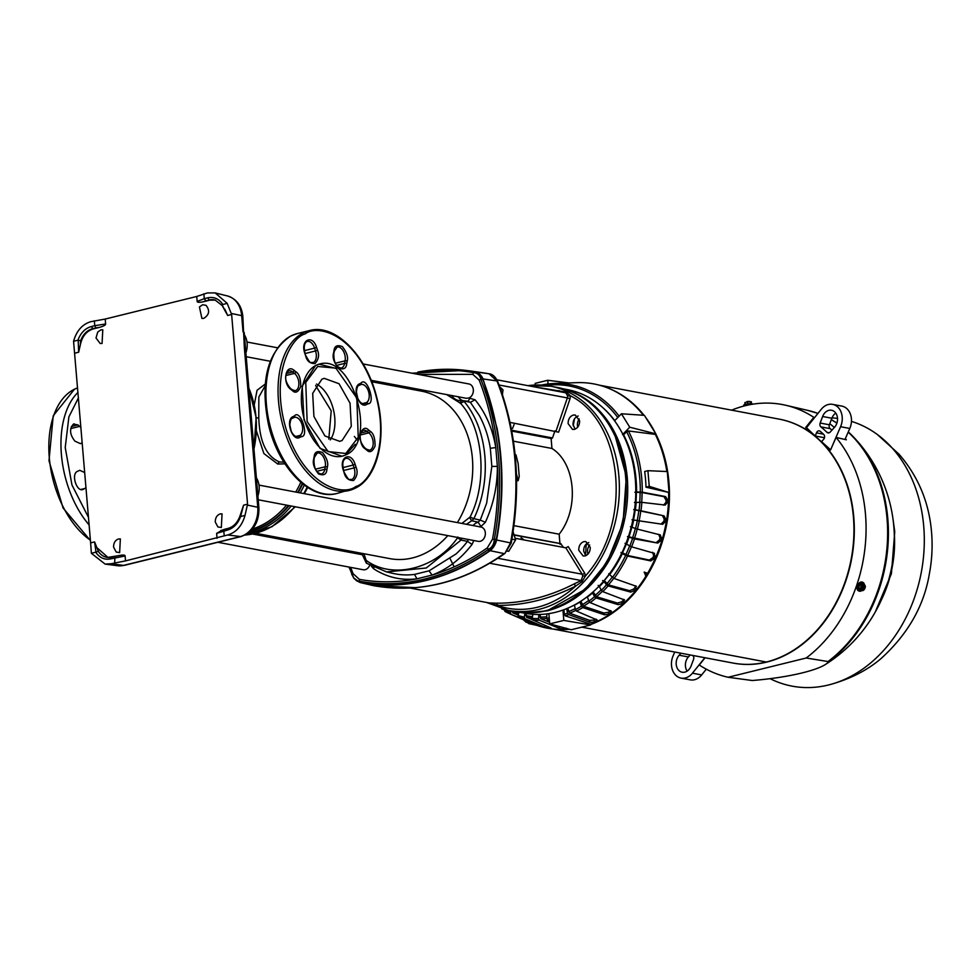 <?xml version="1.0" encoding="UTF-8"?>
<svg xmlns="http://www.w3.org/2000/svg" width="980" height="980" viewBox="0 0 980 980"><rect width="100%" height="100%" fill="white"/><g stroke="black" fill="none" stroke-linecap="round" stroke-linejoin="round"><path stroke-width="1.47" d="M383.891 382.727A248.516 193.624 -79.3 0 0 381.71 383.633M94.595 541.903L95.979 552.12L98.331 551.336L94.595 541.903L90.626 542.883L73.561 341.248C76.562 330.774 82.32 324.257 90.834 321.685L105.203 319.051L196.735 296.475L207.405 292.934L215.171 292.91L227.189 303.359L231.635 314.482L247.56 504.173L245 515.419C241.999 525.893 236.241 532.41 227.728 534.982L240.921 536.599C253.171 532.042 259.173 522.475 258.904 507.897L257.752 507.26A25.162 19.6 100.7 0 1 240.1 536.648L123.529 565.399A25.162 19.6 100.7 0 1 117.649 565.742L105.105 564.088L91.373 553.308L90.626 542.883M95.979 552.12L91.373 553.308M224.886 309.3L227.666 315.462L222.57 305.772M222.607 304.56L227.189 303.359M533.831 386.782L566.195 392.123L570.397 395.761L567.604 395.871L565.827 392.821L496.909 379.799M582.733 576.032L585.526 575.848L582.096 581.593L575.762 586.028L574.06 583.97L581.189 580.515L582.733 576.032L582.157 574.207A1.997 0.956 148.2 0 0 584.656 573.129L585.526 575.848C632.48 524.214 623.942 422.601 570.397 395.761L570.017 398.787L567.346 397.917A3.994 3.112 -79.3 0 0 567.604 395.871M497.191 604.697L501.662 606.828M265.09 385.949L258.843 397.023L258.769 417.713C259.59 441.858 266.548 456.607 279.618 461.984L283.869 462.107M254.249 404.912L257.066 390.261L265.249 384.05M284.972 463.834L277.781 464.055L263.877 453.544L256.38 430.82M371.138 380.313L466.211 398.284L468.942 397.99A7.289 5.684 -79.3 0 0 473.365 390.481A7.289 5.684 -79.3 0 0 468.967 383.964L363.09 363.96M258.23 499.788L478.277 541.364A7.289 5.684 -79.3 0 0 480.225 541.303A7.289 5.684 -79.3 0 0 485.357 534.027A7.289 5.684 -79.3 0 0 480.984 527.044L259.357 485.174M217.879 542.283L363.213 569.748A7.289 5.684 -79.3 0 0 365.16 569.686A7.289 5.684 -79.3 0 0 369.693 565.24M255.792 533.304L389.82 558.625A85.223 66.395 -79.3 0 0 412.605 557.902A85.223 66.395 -79.3 0 0 447.799 535.607M457.391 522.585A85.223 66.395 -79.3 0 0 421.461 391.143L371.702 381.735M199.43 306.961L201.905 318.439L203.767 318.377C209.316 314.825 210.075 310.464 206.045 305.331L202.627 304.756L199.43 306.961M96.016 338.002L100.193 343.515L102.067 343.466L102.79 329.782L100.928 329.844L97.731 332.036L96.016 338.002M116.204 552.046L119.633 552.61L120.356 538.927L118.482 538.988C115.199 540.213 113.558 542.932 113.582 547.146L116.204 552.046M217.903 526.958L221.333 527.522L222.056 513.851L220.182 513.912C216.899 515.137 215.257 517.857 215.282 522.071L217.903 526.958M356.255 580.564L360.199 582.549L373.833 585.721L415.312 587.645A250.28 194.996 -79.3 0 0 440.13 583.504C462.474 577.955 483.802 567.984 504.112 553.59L490.172 550.687C493.479 547.93 495.623 544.353 496.603 539.98C503.536 502.079 503.708 464.912 497.117 428.481L483.079 378.917C481.217 374.997 478.571 372.608 475.141 371.751L446.929 369.264M512.736 544.672L513.888 542.749M502.593 395.063L502.458 394.242M578.739 550.209C578.751 545.799 580.466 542.945 583.896 541.634L585.856 541.573L590.242 547.367C590.242 551.765 588.527 554.631 585.097 555.93L583.137 555.991L578.739 550.209M588.809 542.565C585.379 543.876 583.663 546.73 583.663 551.128L585.734 555.734M568.118 423.642C568.118 419.232 569.833 416.377 573.263 415.067L575.223 415.005L579.621 420.8C579.609 425.198 577.894 428.064 574.464 429.363L572.504 429.424L568.118 423.642M578.188 415.998C574.758 417.309 573.043 420.163 573.03 424.56L575.101 429.166M512.528 428.493L514.047 424.61L512.528 428.493M525.905 612.855L547.44 610.81C571.904 604.317 592.03 588.282 607.821 562.704C623.01 536.673 629.503 508.412 627.31 477.922C624.395 447.541 613.48 423.532 594.554 405.904A113.827 88.69 -79.3 0 0 567.947 390.297M520.993 612.524L524.986 613.272A113.827 88.69 -79.3 0 0 555.44 612.316A113.827 88.69 -79.3 0 0 635.31 479.428A113.827 88.69 -79.3 0 0 567.261 389.575L563.255 388.815M330.272 439.91A32.45 19.171 76.1 0 0 333.384 409.505A32.45 19.171 76.1 0 0 316.491 384.038A32.45 19.171 76.1 0 1 333.384 409.505A32.45 19.171 76.1 0 1 330.272 439.91M328.815 439.065L331.203 410.791L315.597 385.459M242.82 316.258C241.631 305.674 236.511 298.9 227.458 295.948A25.162 19.6 100.7 0 1 241.668 315.634L242.82 316.258L244.375 347.961L245.527 348.586L256.197 475.57L255.045 474.933L256.393 491.029L257.544 491.666L258.904 507.897M470.216 397.892L467.95 401.371L470.376 402.315L475.055 399.791L468.942 397.99M418.129 374.36L472.801 374.36L479.147 380.081C487.452 401.224 493.001 423.728 495.794 447.591L490.319 448.277A99.201 77.285 -79.3 0 0 479.245 415.422L470.376 402.315L461.629 400.465L468.428 401.371M419.011 374.532L450.714 380.522M466.468 524.3L471.723 520.76L478.105 522.168L481.009 526.456L479.784 526.983M473.805 540.519L472.054 544.415C460.674 559.127 447.346 569.356 432.07 575.076L429.056 570.826L456.08 553.933A99.201 77.285 -79.3 0 0 467.497 541.352M475.055 399.791C485.725 412.837 492.634 428.774 495.794 447.591L497.375 466.419C497.448 485.994 493.43 504.627 485.345 522.303L480.261 520.098L486.656 503.095L491.838 466.37L497.375 466.419C498.624 490.662 496.995 514.929 492.511 539.221L487.366 547.796C469.763 560.241 451.327 569.343 432.07 575.076L416.929 578.812C401.335 580.699 386.855 577.33 373.527 568.719L371.359 566.158M240.921 536.599L124.35 565.35A5.99 3.54 -103.9 0 1 123.529 565.399L111.157 563.733L125.514 560.891L227.728 534.982M111.157 563.733L105.105 564.088M361.828 554.643L361.338 553.247M74.688 353.192L78.657 352.212L80.311 344.96C82.136 336.41 86.448 331.056 93.259 328.913L99.887 327.271C103.868 326.083 105.779 324.98 105.62 323.976L105.203 319.051M196.735 296.475L197.151 301.399C197.164 302.44 199.185 302.575 203.191 301.791L209.818 300.162L215.453 300.137M227.666 315.462L231.635 314.482M247.56 504.173L243.591 505.153L239.892 516.227C237.344 522.842 233.399 526.909 228.071 528.404L227.311 530.107C233.448 528.343 237.883 523.81 240.602 516.509L245 515.419M222.362 530.094L216.629 533.39L217.046 538.314M125.514 560.891L125.097 555.966C125.085 554.925 123.076 554.79 119.058 555.574L107.653 557.436A18.877 14.7 100.7 0 1 98.331 551.336M107.996 557.461L97.375 548.065M73.561 341.248L78.18 340.17L78.657 352.212M413.817 373.552A248.516 193.624 -79.3 0 1 473.083 372.572L473.524 372.633C477.444 372.988 479.894 375.181 480.837 379.236L480.996 379.713A248.516 193.624 -79.3 0 1 494.373 539.012L494.3 539.551C494.018 544.243 492.046 547.526 488.371 549.425L487.954 549.682A248.516 193.624 -79.3 0 1 359.856 581.287L359.44 581.226C356.095 580.981 353.658 578.788 352.114 574.623L351.93 574.133A248.516 193.624 -79.3 0 1 349.309 567.114M343.845 549.939A248.516 193.624 -79.3 0 0 344.237 551.324M240.602 516.509L243.591 505.153M105.62 323.976L94.766 325.691L94.362 320.815M203.877 293.804L204.293 298.68L197.151 301.399M472.997 525.537A14.639 11.405 -79.3 0 1 478.105 522.168L480.261 520.098L473.879 518.677C492.291 480.176 488.028 429.448 464.03 401.408L460.514 403.307C483.373 427.942 487.942 482.356 470.069 517.024L461.899 523.43M468.354 539.49L467.485 541.352L472.054 544.415M224.212 535.852L223.795 530.976L224.996 529.2L227.838 528.502M114.893 556.322L114.685 562.863M373.527 568.719L373.944 567.469M357.884 552.585L357.247 553.786M352.114 574.623L353.033 573.631L359.378 579.351C378.329 582.794 397.513 582.61 416.929 578.812L414.503 574.415L429.056 570.826M363.935 553.737L366.14 560.34C392.11 579.78 435.867 568.988 457.587 537.775L457.832 537.003M446.696 394.597L460.514 403.307M389.954 383.878L387.737 384.773M220.733 530.572L224.996 529.2M203.191 301.791L205.825 300.799L204.293 298.68L207.797 297.81L209.144 299.978A18.877 14.7 100.7 0 1 215.122 300.039L222.252 305.601M93.259 328.913L91.25 326.56L94.766 325.691L95.893 327.908L99.887 327.271M80.311 344.96L80.642 340.771L78.18 340.17M95.771 552.23C99.593 557.89 104.578 560.107 110.752 558.857L111.499 557.154M359.856 581.287A1.997 1.25 100.2 0 0 360.701 582.573A249.631 194.481 -79.3 0 0 489.375 550.834L489.743 550.54C492.524 547.122 494.655 543.582 496.137 539.894L496.272 539.355A249.631 194.481 -79.3 0 0 482.834 379.358L482.613 378.88C479.575 374.58 476.942 372.216 474.724 371.763L474.332 371.677A249.631 194.481 -79.3 0 0 465.402 370.342A249.631 194.481 -79.3 0 0 417.872 372.057M352.359 575.358L353.89 578.298L360.701 582.573M491.838 466.37L490.319 448.277M469.53 517.55L471.723 520.76L473.879 518.677L470.069 517.024M467.485 541.352L461.017 540.09L461.85 538.265M360.199 582.549L353.584 577.882M360.248 582.475L360.64 582.635C382.016 586.518 403.638 585.856 425.504 580.638A249.704 194.542 -79.3 0 0 426.557 580.38C448.767 574.868 469.971 564.97 490.172 550.687L489.743 550.54M496.137 539.894L511.07 543.018M497.546 381.93L496.921 380.926L482.613 378.88M474.724 371.763L489.008 373.784C492.377 374.005 495.231 376.528 497.632 381.355C516.962 431.653 521.495 485.541 511.229 543.043L504.884 553.48C462.879 582.745 419.207 593.488 373.895 585.734L373.882 585.734M505.239 552.708L510.531 542.908A250.28 194.996 -79.3 0 0 496.921 380.926L489.008 373.784M372.976 585.526L360.456 582.61M507.505 551.066L508.755 551.299L515.615 539.87L511.928 539.172M507.395 551.189L508.755 551.299M515.615 539.87L513.104 531.907M500.633 389.366L503.01 389.82L499.727 386.843M502.422 394.56L503.01 389.82M496.137 603.19A1.997 1.237 90.5 0 1 497.215 605.407C510.078 609.928 523.345 610.577 537.003 607.355C550.981 603.937 563.892 596.832 575.762 586.028C550.135 599.099 523.945 605.554 497.215 605.407L489.106 602.921L496.137 603.19A247.132 192.546 -79.3 0 0 574.06 583.97M584.656 573.129L568.229 546.595L565.827 547.845L515.113 538.265M510.017 422.392L558.625 432.18L570.017 398.787M566.195 392.123L565.423 392.772M554.754 390.726L559.36 390.702A1.997 1.237 -89.5 0 1 559.163 391.571M489.865 603.705L488.346 602.835M490.907 604.084L489.743 603.068L410.277 588.061M582.096 581.593L581.189 580.515L489.804 563.255M551.115 438.538L551.948 448.46L513.434 441.184M513.973 525.66L559.151 534.198L559.996 544.231M559.151 534.198C579.486 508.62 575.677 463.173 551.948 448.46M514.096 535.056L560.695 543.68L563.524 547.416M554.925 430.882L552.512 437.962L551.471 438.587L552.512 437.962L511.597 430.232M521.679 539.502L521.091 537.738L524.178 539.98M548.69 609.928L585.207 589.298L607.073 562.361L623.01 522.928L626.343 476.452L614.57 433.871C601.389 408.207 582.353 392.747 557.461 387.468L550.699 386.194A114.084 88.886 -79.3 0 0 527.914 385.667M516.582 480.837L518.151 480.666L519.229 476.476L518.151 463.552L515.982 454.83L515.345 457.268M515.125 454.928L515.982 454.83M516.399 473.634L518.151 480.666M585.538 555.55L586.138 545.284L587.829 542.92M573.251 425.884L574.488 418.791M80.936 427.525L77.947 424.916L73.475 424.071C69.237 428.873 69.715 434.569 74.909 441.147L80.507 443.683L82.21 442.691M74.162 423.826L73.475 424.071M84.721 472.568L79.748 470.302L77.445 471.356C70.683 474.051 76.955 493.075 83.349 489.277L85.995 487.734M82.675 489.522L81.953 489.62M317.692 366.471L335.871 368.125L356.83 398.088L358.227 437.325L345.805 453.471L328.104 451.584L307.144 421.608L305.748 382.384L317.692 366.471M304.878 334.021L305.246 333.837C316.993 324.502 354.564 332.538 373.821 388.46C391.927 444.957 369.668 483.018 355.961 486.46L355.605 486.644C343.858 495.966 306.275 487.93 287.03 432.009C268.924 375.524 291.183 337.451 304.878 334.021M321.881 379.199L312.681 393.372L313.918 416.463L324.931 435.978L339.754 441.355L342.094 440.51L351.293 426.325L350.056 403.233L339.043 383.731L324.221 378.341L321.881 379.199M345.622 454.818L355.238 444.295M336.557 368.554L319.063 364.193L315.658 365.442L302.207 386.157L304.021 419.906L320.105 448.424L341.971 456.239M357.075 439.934L354.368 436.443M766.311 662.027L766.311 662.027A124.117 96.702 100.7 0 1 733.138 663.068A124.117 96.702 -79.3 0 0 853.421 517.121A124.117 96.702 100.7 0 1 766.336 662.027L581.899 627.176L766.311 662.027M599.16 385.128L779.223 419.146A124.117 96.702 100.7 0 1 853.421 517.121A124.117 96.702 -79.3 0 0 779.223 419.146L779.59 419.22A124.117 96.702 -79.3 0 0 779.406 419.183M751.734 403.87L751.268 401.714L750.337 402.315M751.268 401.714L751.268 403.821M751.219 403.258L750.411 403.258L749.774 401.42L746.895 401.629L748.647 401.433M749.774 401.42L744.849 402.609L745.008 404.434M747.728 401.898L747.887 403.895M749.467 404.765A4.741 0.992 175.2 0 0 743.832 406.063M752.885 404.164A4.741 0.992 175.2 0 0 752.15 403.932A4.741 0.992 175.2 0 0 746.846 404.042A4.741 0.992 175.2 0 0 743.698 405.242L743.771 406.075M523.688 619.862L528.955 623.672L536.832 625.338M526.26 620.977L528.955 623.672M860.55 590.511L861.383 590.303L860.183 588.858L858.48 588.159L859.877 590.279L860.918 590.315M860.183 588.858L861.359 585.415L859.681 584.644L862.339 583.37M863.16 584.325L862.265 583.272L859.754 584.705L858.578 588.147L859.938 590.242M862.914 590.536L862.143 590.634L864.213 584.558L864.777 585.085L862.914 590.536A3.161 1.948 -66 0 0 865.022 588.037A3.161 1.948 -66 0 0 864.777 585.085M861.224 590.45L863.294 584.386L861.359 585.415M864.777 585.023L865.414 586.591L862.878 590.585M862.902 583.627L862.302 583.945L863.294 584.386M861.469 590.327L862.143 590.634M863.233 584.117L864.213 584.558M858.811 590.916A4.741 2.928 -66 0 1 858.431 590.793A4.741 2.928 -66 0 1 857.549 585.587A4.741 2.928 -66 0 1 861.873 581.998A4.741 2.928 -66 0 1 862.278 582.12A4.741 2.928 -66 0 1 862.62 582.316M861.849 590.499A4.741 2.928 -66 0 1 859.546 591.234A4.741 2.928 -66 0 1 859.142 591.112A4.741 2.928 -66 0 1 858.272 585.905A4.741 2.928 -66 0 1 862.596 582.316A4.741 2.928 -66 0 1 863 582.438A4.741 2.928 -66 0 1 864.336 584.619M565.779 608.997A113.006 88.041 -79.3 0 0 566.612 608.678L566.587 608.666M584.913 626.379A124.154 96.726 100.7 0 1 581.802 627.2A124.154 96.726 100.7 0 1 578.69 627.911M569.404 629.27A124.154 96.726 100.7 0 1 561.209 629.552A124.154 96.726 100.7 0 1 560.744 629.54M504.823 609.621L504.7 609.903A117.735 91.728 -79.3 0 0 510.519 612.721L510.923 614.301A119.217 92.879 100.7 0 1 510.629 614.178L531.38 623.207A124.313 96.849 -79.3 0 0 560.278 629.528A124.313 96.849 -79.3 0 0 569.123 629.197M569 382.947L547.746 380.277L535.129 383.388L535.264 385.005M649.238 486.362L647.915 470.682L644.668 471.49A119.94 93.443 100.7 0 1 645.992 487.17L649.238 486.362L669.046 492.536L667.282 471.552L647.915 470.682M574.452 605.138L575.407 609.548A117.735 91.728 -79.3 0 0 581.483 606.142L579.976 602.051A113.006 88.041 -79.3 0 1 574.452 605.138L574.317 605.04M603.913 613.027L608.286 612.279L608.96 614.08L604.574 614.827L603.913 613.027L583.48 606.216L580.858 601.206M608.286 612.279A122.071 95.109 -79.3 0 0 609.854 611.226L610.54 610.601M587.388 597.053L588.907 601.157A117.735 91.728 -79.3 0 0 594.578 596.636L592.545 592.949A113.006 88.041 -79.3 0 1 587.388 597.053L587.094 596.832M617.376 603.055L621.626 601.855L622.508 603.484L618.27 604.685L617.376 603.055L596.526 596.722L593.108 591.883M621.626 601.855A122.071 95.109 -79.3 0 0 623.06 600.52L623.819 599.393M599.356 586.616L601.377 590.315A117.735 91.728 -79.3 0 0 606.498 584.791L604.011 581.606A113.006 88.041 -79.3 0 1 599.356 586.616L598.155 585.391M602.639 580.552L604.011 581.606M627.445 536.636L629.111 537.114A113.006 88.041 -79.3 0 1 626.588 544.047L625.02 543.324M626.588 544.047L629.809 546.019A117.735 91.728 -79.3 0 0 632.59 538.388L629.111 537.114M656.269 542.504L659.467 539.943L660.998 540.507L657.801 543.067L627.519 536.55M659.467 539.943A122.071 95.109 -79.3 0 0 660.079 537.873L658.683 534.321M631.831 527.216A111.144 86.595 100.7 0 1 628.989 536.795M631.99 519.755L633.692 520.013A113.006 88.041 -79.3 0 1 632.027 527.265L630.373 526.75M632.027 527.265L635.505 528.538A117.735 91.728 -79.3 0 0 637.343 520.576L633.692 520.013M633.729 509.6L664.06 515.86L665.849 519.424L664.244 519.192L662.456 515.615M661.059 524.055L663.889 521.323L665.494 521.568L662.652 524.3L632.027 519.768M663.889 521.323A122.071 95.109 -79.3 0 0 664.244 519.192M635.175 509.919A111.144 86.595 100.7 0 1 633.497 519.976M634.428 502.434L636.155 502.471A113.006 88.041 -79.3 0 1 635.383 509.857L633.692 509.551M635.383 509.857L639.034 510.409A117.735 91.728 -79.3 0 0 639.879 502.287L636.155 502.471M548.874 613.639L549.731 623.88L571.193 629.76L590.634 624.958L590.573 624.187A124.313 96.849 -79.3 0 0 645.918 576.167A124.313 96.849 -79.3 0 0 647.645 573.276L644.166 572.1L645.918 576.167A1.752 1.36 100.7 0 1 646.874 572.994M645.992 487.17L669.046 492.536M606.473 387.48A124.154 96.726 100.7 0 1 606.914 387.639A124.154 96.726 100.7 0 1 644.032 415.3M645.698 417.468A124.154 96.726 100.7 0 1 655.375 433.087M655.792 433.92A124.154 96.726 100.7 0 1 590.597 624.529M510.519 612.721L511.058 610.895M518.175 615.207L512.699 612.831L512.332 611.14M519.045 612.292L518.089 615.501A117.735 91.728 -79.3 0 0 524.276 617.094L524.913 613.26M532.52 619.764L526.419 617.18L526.187 613.492M532.875 614.301L532.214 618.307A117.735 91.728 -79.3 0 0 538.608 618.625L538.779 614.472M548.053 383.976L547.746 380.277M594.444 622.018L589.997 622.276L589.568 620.34L594.015 620.083L594.444 622.018A124.154 96.726 -79.3 0 0 596.097 621.271L596.024 619.152M594.015 620.083A122.071 95.109 -79.3 0 0 595.668 619.336M581.483 606.142L582.782 607.576A119.217 92.879 100.7 0 1 576.485 611.091L597.2 619.997M596.502 619.348L596.097 621.271M576.485 611.091L575.407 609.548M604.574 614.827L582.782 607.576M608.96 614.08A124.154 96.726 -79.3 0 0 610.516 613.027L609.854 611.226M594.578 596.636L596.024 597.935A119.217 92.879 100.7 0 1 590.156 602.614L611.459 611.324M610.736 610.675L610.516 613.027M590.156 602.614L588.907 601.157M618.27 604.685L596.024 597.935M622.508 603.484A124.154 96.726 -79.3 0 0 623.942 602.149L623.06 600.52M606.498 584.791L608.102 585.918A119.217 92.879 100.7 0 1 602.786 591.638L624.652 600.017M623.917 599.429L623.942 602.149M602.786 591.638L601.377 590.315M630.716 592.104L629.626 590.695L633.68 589.078L634.77 590.475L630.716 592.104L608.102 585.918M629.626 590.695L608.409 584.901L604.182 580.515M633.68 589.078A122.071 95.109 -79.3 0 0 634.954 587.498L635.616 585.832M634.77 590.475A124.154 96.726 -79.3 0 0 636.045 588.894L634.954 587.498M652.839 557.73L654.26 558.6L650.732 560.903L649.311 560.046L652.839 557.73A122.071 95.109 -79.3 0 0 653.697 555.783L652.692 552.328M654.26 558.6A124.154 96.726 -79.3 0 0 655.106 556.64L653.697 555.783M632.59 538.388L634.489 538.914A119.217 92.879 100.7 0 1 631.598 546.816L654.518 553.369M654.101 553.198L655.106 556.64M631.598 546.816L629.809 546.019M657.801 543.067L634.489 538.914M660.998 540.507A124.154 96.726 -79.3 0 0 661.61 538.437L660.079 537.873M637.343 520.576L639.279 520.858A119.217 92.879 100.7 0 1 637.38 529.127L660.398 534.945M660.214 534.884L661.61 538.437M637.38 529.127L635.505 528.538M662.652 524.3L639.279 520.858M665.494 521.568A124.154 96.726 -79.3 0 0 665.849 519.424M639.879 502.287L641.839 502.348A119.217 92.879 100.7 0 1 640.969 510.764L664.06 515.86M640.969 510.764L639.034 510.409M663.546 505.153L665.996 502.324L667.637 502.238L665.187 505.068L641.839 502.348M665.996 502.324A122.071 95.109 -79.3 0 0 666.094 500.168L663.901 496.652L665.543 496.578L667.723 500.094L666.094 500.168M667.637 502.238A124.154 96.726 -79.3 0 0 667.723 500.094M643.395 415.263A124.313 96.849 -79.3 0 0 606.044 387.308A124.313 96.849 -79.3 0 0 576.828 382.653L554.215 383.499A119.217 92.879 100.7 0 1 619.127 416.157M666.865 471.527A124.313 96.849 -79.3 0 0 655.338 434.385L628.413 430.955A119.217 92.879 100.7 0 1 642.268 492.193L640.308 492.058A117.735 91.728 -79.3 0 0 626.624 431.69L628.413 430.955M647.645 573.276A124.313 96.849 -79.3 0 0 668.642 492.634M504.884 611.373L510.629 614.178A119.217 92.879 100.7 0 1 504.884 611.373L504.7 609.903M534.21 623.99L510.923 614.301M534.112 624.309A124.154 96.726 -79.3 0 0 535.705 624.885L535.766 624.677M536.28 624.909L518.445 617.069L518.089 615.501M524.276 617.094L524.851 618.711A119.217 92.879 100.7 0 1 518.445 617.069M548.984 627.09L548.788 628.254L544.488 627.016L524.851 618.711M548.788 628.254A124.154 96.726 -79.3 0 0 550.454 628.511L550.576 627.8M551.079 628.021L550.454 628.511L551.079 628.021L532.74 619.911L532.214 618.307M538.608 618.625L539.368 620.254A119.217 92.879 100.7 0 1 532.74 619.911M564.039 627.8L563.978 629.197L559.58 628.45L539.368 620.254M549.596 622.3L540.715 618.699L540.066 614.448M563.978 629.197A124.154 96.726 -79.3 0 0 565.693 629.111L565.73 628.266M629.748 427.207L655.853 433.858L644.375 415.324L621.443 413.781L629.748 427.207L622.851 434.287M549.731 623.88L563.819 620.413L562.949 610.062M590.634 624.958L563.819 620.413M634.893 492.303L642.084 492.548L663.901 496.652M636.351 492.597A111.144 86.595 100.7 0 1 635.947 502.446M626.355 543.961A111.144 86.595 100.7 0 1 622.496 552.745L621.038 552.475M649.311 560.046L627.592 555.476L622.496 552.745M614.093 578.457L612.537 577.281A117.735 91.728 -79.3 0 0 625.742 555.305L627.567 556.04A119.217 92.879 100.7 0 1 614.093 578.457L636.424 586.346M635.738 585.869L636.045 588.894M609.621 573.974A111.144 86.595 100.7 0 1 604.293 580.54M589.568 620.34L569.601 613.149L567.726 608.2M642.268 492.193L665.543 496.578M650.732 560.903L627.567 556.04M589.997 622.276L568.694 614.607A119.217 92.879 100.7 0 1 565.313 615.857L564.321 614.288L563.929 609.707M590.573 624.187L565.313 615.857M564.321 614.288A117.735 91.728 -79.3 0 0 567.567 613.088L568.694 614.607M549.376 619.63A119.217 92.879 100.7 0 1 547.416 619.85L546.705 618.233A117.735 91.728 -79.3 0 0 549.229 617.927M566.305 628.119L565.693 629.111M547.416 619.85L549.474 620.757M504.627 610.087L501.699 608.788M614.766 420.628A113.006 88.041 -79.3 0 0 603.68 408.44M614.582 420.812L621.443 413.781M626.624 431.69L623.611 434.789L622.545 434.593M635.224 491.972L640.308 492.058M636.583 492.242A113.006 88.041 -79.3 0 0 623.611 434.789M567.567 613.088L566.612 608.678M546.889 613.909L546.705 618.233M608.752 573.704L612.537 577.281M625.742 555.305L621.149 553.075M610.05 574.096A113.006 88.041 -79.3 0 0 622.521 553.332M733.322 663.105A124.117 96.702 -79.3 0 0 733.505 663.142A124.117 96.702 -79.3 0 0 853.788 517.195A124.117 96.702 -79.3 0 0 820.26 440.706A124.117 96.702 -79.3 0 0 815.948 436.823A124.117 96.702 -79.3 0 0 779.59 419.22M830.648 449.771L840.571 426.716A15.974 12.446 -79.3 0 0 842.2 416.978A15.974 12.446 -79.3 0 0 832.645 404.373A15.974 12.446 -79.3 0 0 821.264 409.285L806.307 427.905L815.287 436.002L824.474 437.729M823.445 434.165L816.475 432.854A3.197 2.487 100.7 0 1 819.317 430.857A3.197 2.487 100.7 0 1 820.272 431.323A131.308 102.3 100.7 0 1 823.702 434.422A3.197 2.487 100.7 0 1 824.584 436.406A3.197 2.487 100.7 0 1 823.641 439.322L821.534 441.637L830.513 449.734M806.491 427.684L815.948 436.823M820.26 440.706L830.55 449.991L836.05 437.411L846.328 439.8A138.597 107.984 100.7 0 0 845.348 438.636M816.475 432.854L815.287 436.002M820.909 426.888A135.301 105.411 -79.3 0 1 826.973 432.352A3.197 2.487 100.7 0 0 828.027 432.927A3.197 2.487 100.7 0 0 830.183 432.082L834.556 427.255A9.984 7.779 -79.3 0 0 837.508 418.142A9.984 7.779 -79.3 0 0 831.53 410.252A9.984 7.779 -79.3 0 0 822.637 416.5L820.162 423.041L829.386 424.793A3.197 2.487 -79.3 0 0 830.134 428.627L820.909 426.888A3.197 2.487 100.7 0 1 820.162 423.041M831.934 430.159A135.301 105.411 -79.3 0 0 830.134 428.627M844.981 439.493L849.807 428.456A15.974 12.446 -79.3 0 0 851.424 418.717A15.974 12.446 -79.3 0 0 841.869 406.112L832.645 404.373M835.769 413.119A9.984 7.779 -79.3 0 0 831.861 418.24L829.386 424.793M829.778 423.752A138.597 107.984 100.7 0 1 834.348 427.476M814.637 417.529L813.829 417.345L805.658 427.525M705.086 657.764L699.267 665.004A139.038 108.327 100.7 0 0 728.128 677.266L752.223 680.512A70.94 13.463 174.3 0 0 802.375 672.856A70.94 13.463 174.3 0 0 825.319 664.55A70.94 13.463 174.3 0 0 828.664 661.659L806.209 658.009L728.128 677.266M836.05 437.411A139.038 108.327 100.7 0 1 865.487 514.316A139.038 108.327 100.7 0 1 806.209 658.009M680.965 653.207L679.152 655.216A9.984 7.779 -79.3 0 0 676.347 665.408A9.984 7.779 -79.3 0 0 682.178 672.219A9.984 7.779 -79.3 0 0 691.072 665.971L693.546 659.43A3.197 2.487 100.7 0 0 693.791 657.678A3.197 2.487 100.7 0 0 692.799 655.596A135.301 105.411 -79.3 0 1 692.578 655.399M674.755 652.043L673.138 655.755A15.974 12.446 -79.3 0 0 681.063 678.111A15.974 12.446 -79.3 0 0 692.444 673.187L704.865 657.727M690.202 654.958L688.389 656.955A9.984 7.779 -79.3 0 0 687.164 671.104M681.063 678.111L690.288 679.851A15.974 12.446 -79.3 0 0 701.668 674.926L706.298 669.181M731.607 410.155A139.038 108.327 100.7 0 1 785.813 405.279A139.038 108.327 100.7 0 1 813.829 417.345M770.084 678.675A135.84 105.828 -79.3 0 0 828.418 684.995A135.84 105.828 -79.3 0 0 830.134 684.555A135.84 105.828 -79.3 0 0 921.298 572.308A135.84 105.828 -79.3 0 0 877.37 434.532A135.84 105.828 -79.3 0 0 851.461 421.388M837.52 418.399A135.84 105.828 -79.3 0 0 831.995 417.884M253.955 448.975A85.395 66.53 -79.3 0 0 256.025 417.468L256.025 417.468A85.395 66.53 -79.3 0 0 248.859 388.252M252.497 529.016A88.763 69.151 -79.3 0 0 286.491 505.129M295.715 492.034A88.763 69.151 -79.3 0 0 300.786 482.319M302.281 483.569A89.633 69.837 100.7 0 1 297.663 492.401M288.524 505.521A89.633 69.837 100.7 0 1 250.66 531.025M384.393 384.136L385.091 383.854M111.291 557.24A18.877 14.7 100.7 0 1 107.653 557.436M222.791 304.437C218.981 298.778 213.983 296.572 207.809 297.81L207.797 297.81M486.803 602.541L508.338 610.381A114.084 88.886 -79.3 0 0 538.388 609.536A114.084 88.886 -79.3 0 0 538.853 609.425A114.084 88.886 -79.3 0 0 619.176 495.476A114.084 88.886 -79.3 0 0 550.699 386.194L527.791 385.642M585.207 589.298C573.888 599.503 561.552 606.473 548.175 610.185C537.065 613.211 526.04 613.701 515.1 611.667A114.084 88.886 -79.3 0 0 545.615 610.699A114.084 88.886 -79.3 0 0 547.514 610.209A114.084 88.886 -79.3 0 0 626.012 495.549A114.084 88.886 -79.3 0 0 557.461 387.468M302.685 483.887A89.989 70.107 100.7 0 1 298.177 492.499M289.076 505.619A89.989 70.107 100.7 0 1 250.01 531.638M304.29 485.125A90.871 70.793 100.7 0 1 300.223 492.891M291.195 506.023A90.871 70.793 100.7 0 1 251.137 532.802A90.871 70.793 100.7 0 1 247.573 533.573M307.181 487.146A90.871 70.793 100.7 0 1 303.763 493.553M294.747 506.685A90.871 70.793 100.7 0 1 254.678 533.475A90.871 70.793 100.7 0 1 245.135 535.031M244.4 334.829A18.044 14.051 100.7 0 1 247.132 343.319A18.044 14.051 100.7 0 1 245.882 352.812M488.959 373.772A250.28 194.996 -79.3 0 0 483.385 372.853L489.057 373.784M587.963 554.19A7.987 6.223 100.7 0 1 588.662 546.509A7.987 6.223 100.7 0 1 589.678 544.978M577.722 427.182A7.987 6.223 100.7 0 1 578.568 420.016A7.987 6.223 100.7 0 1 578.8 419.599A7.987 6.223 100.7 0 1 579.241 418.926M279.618 461.984A3.001 2.23 -81 0 0 277.781 464.055M255.817 418.043L258.769 417.713M231.39 313.478L241.668 315.634L243.028 331.853M244.375 347.961L255.045 474.933M256.405 477.909A18.044 14.051 100.7 0 1 257.899 495.892M256.393 491.029L257.752 507.26L247.487 505.117M458.273 396.777A14.639 11.405 -79.3 0 0 462.131 400.428M481.009 526.456L485.345 522.303M356.977 553.725L355.728 552.181M353.033 573.631L350.668 567.371M345.511 551.569L345.119 550.172M472.801 374.36L473.524 372.633M91.25 326.56C85.125 328.349 80.691 332.882 77.959 340.158M461.017 400.538A14.896 11.613 100.7 0 1 458.799 400.489L458.799 400.489A14.896 11.613 100.7 0 1 451.682 395.54M480.837 379.236L479.147 380.081M492.511 539.221L494.3 539.551M488.371 549.425L487.366 547.796M359.378 579.351L359.44 581.226M216.629 533.39L227.311 530.107M110.752 558.857L125.097 555.966M366.14 560.34L366.704 563.341L386.61 571.916L392.821 573.361A99.201 77.285 -79.3 0 0 414.503 574.415M111.757 557.13L114.672 556.42M115.077 556.322L119.058 555.574M209.818 300.162L205.825 300.799M80.642 340.771A18.877 14.7 100.7 0 1 92.573 328.729L95.893 327.908M482.834 379.358L480.996 379.713M473.083 372.572A1.997 1.25 -79.8 0 1 474.332 371.677M352.2 574.893A1.997 0.784 -21.4 0 1 351.808 574.623A1.997 0.784 -21.4 0 1 351.93 574.133M459.914 403.074L461.629 400.465L458.799 400.489M494.373 539.012L496.272 539.355M489.375 550.834A1.997 0.98 -125.2 0 1 487.954 549.682M366.704 563.341L386.61 571.916L426.251 567.996L461.017 540.09L457.587 537.775M365.246 560.817L365.773 559.702M499.041 385.005L567.346 397.917L556.028 431.09M565.827 547.845L582.157 574.207L497.84 558.282M454.169 566.857L450.237 558.906M551.605 438.624L511.768 431.102L551.471 438.587M90.43 540.556L63.075 508.008L49 460.759L53.214 415.79L74.541 389.146L77.604 387.884A82.381 48.657 76.1 0 0 74.725 389.085A82.381 48.657 76.1 0 0 74.382 389.244A82.381 48.657 76.1 0 0 49.551 460.343A82.381 48.657 76.1 0 0 90.393 540.176M77.947 424.916L71.32 426.557M77.984 392.38A82.381 48.657 76.1 0 0 89.119 524.949M88.482 517.379L71.957 484.978L65.219 447.529L68.894 416.843L78.449 397.868M70.719 428.591L79.748 426.361M84.966 488.481L80.874 489.486M345.083 455.185A47.432 28.016 -103.9 0 1 342.167 456.19A47.432 28.016 -103.9 0 1 304.413 419.808A47.432 28.016 -103.9 0 1 316.05 365.344A47.432 28.016 -103.9 0 1 316.552 365.099A47.432 28.016 -103.9 0 1 319.455 364.095L319.063 364.193M291.121 335.883A82.381 48.657 -103.9 0 1 291.477 335.699A82.381 48.657 -103.9 0 1 297.393 333.543L290.717 336.03C267.246 352.028 259.859 381.637 268.545 424.855C278.247 467.472 310.035 500.927 336.851 493.504A82.381 48.657 -103.9 0 1 271.35 430.624A82.381 48.657 -103.9 0 1 291.121 335.883M355.262 488.163A82.381 48.657 -103.9 0 1 354.895 488.346A82.381 48.657 -103.9 0 1 348.978 490.515A82.381 48.657 -103.9 0 1 283.477 427.648A82.381 48.657 -103.9 0 1 303.237 332.894A82.381 48.657 -103.9 0 1 303.604 332.71A82.381 48.657 -103.9 0 1 309.521 330.542L297.393 333.543M345.107 458.628A9.482 5.598 -103.9 0 1 345.781 458.383A9.482 5.598 -103.9 0 1 353.155 465.071L342.963 467.595M288.23 371.114A9.482 5.598 -103.9 0 1 288.904 370.857A9.482 5.598 -103.9 0 1 292.702 371.959L286.491 373.49M316.626 453.25A9.482 5.598 -103.9 0 1 317.3 453.005A9.482 5.598 -103.9 0 1 323.449 456.937A9.482 5.598 -103.9 0 1 325.274 466.762L315.413 469.2M306.556 341.677A9.482 5.598 -103.9 0 1 307.242 341.42A9.482 5.598 -103.9 0 1 314.617 348.121L304.413 350.632M336.446 347.324A9.482 5.598 -103.9 0 1 337.132 347.067A9.482 5.598 -103.9 0 1 343.282 351.012A9.482 5.598 -103.9 0 1 345.095 360.836L335.246 363.274M362.563 430.588A9.482 5.598 -103.9 0 1 363.249 430.33A9.482 5.598 -103.9 0 1 367.035 431.433L360.836 432.964M361.106 383.045L359.488 383.841C351.685 387.026 358.901 408.917 366.336 404.593L367.941 403.797C376.173 404.017 366.9 375.891 361.106 383.045A1.495 1.201 63.7 0 1 360.395 384.748L359.158 385.361M370.256 431.298L368.455 429.865C365.43 426.827 362.649 428.199 360.101 433.981C360.101 441.796 361.718 446.696 364.94 448.656L366.728 450.09C369.754 453.115 372.535 451.743 375.083 445.974C375.083 438.146 373.466 433.258 370.256 431.298A1.495 0.956 -51.3 0 1 368.835 432.866A9.482 5.598 -103.9 0 1 373.196 442.678A9.482 5.598 -103.9 0 1 369.595 450.2L366.496 449.208A1.495 0.956 128.7 0 1 366.728 450.09M356.071 467.215L355.14 464.385C351.048 450.849 338.59 456.999 343.319 470.216L344.25 473.046C345.536 478.118 348.647 480.604 353.584 480.506C357.198 476.39 358.019 471.956 356.071 467.215L354.086 467.901A9.482 5.598 -103.9 0 1 351.257 479.637C349.26 478.191 350.362 483.434 344.507 472.862L344.201 472.875M314.151 456.643L313.674 459.204C312.473 463.356 314.078 468.244 318.512 473.879C323.621 475.876 326.401 474.504 326.867 469.763L327.345 467.203C328.545 463.05 326.94 458.162 322.506 452.527C317.398 450.531 314.605 451.903 314.151 456.643A1.495 0.735 -169.4 0 1 314.457 457.207L317.3 453.005M294.514 415.888L292.898 416.684C285.094 419.869 292.31 441.76 299.745 437.435L301.35 436.639C309.582 436.872 300.309 408.746 294.514 415.888A1.495 1.201 -116.3 0 1 294 417.517L294.49 417.345A9.482 5.598 -103.9 0 1 302.036 424.622A9.482 5.598 -103.9 0 1 299.709 435.512L295.874 436.455M295.911 371.824L294.11 370.379C285.707 363.066 281.995 382.886 290.595 389.183L292.395 390.616C295.409 393.642 298.19 392.27 300.75 386.5C300.738 378.672 299.133 373.784 295.911 371.824A1.495 0.956 -51.3 0 1 294.502 373.392A9.482 5.598 -103.9 0 1 298.863 383.204A9.482 5.598 -103.9 0 1 295.25 390.714L292.15 389.734A1.495 0.956 -51.3 0 1 292.395 390.616M317.52 350.264L316.589 347.435C312.51 333.886 300.039 340.036 304.78 353.253L305.711 356.083C306.985 361.155 310.096 363.641 315.033 363.555C318.647 359.427 319.48 355.005 317.52 350.264L315.548 350.95A9.482 5.598 -103.9 0 1 312.718 362.674C310.721 361.228 311.812 366.483 305.956 355.912L305.65 355.912M333.984 350.718L333.506 353.278C332.293 357.418 333.911 362.318 338.345 367.953C343.453 369.95 346.234 368.578 346.687 363.837L347.177 361.265C348.378 357.124 346.773 352.237 342.339 346.602C337.23 344.605 334.437 345.977 333.984 350.718A1.495 0.735 -169.4 0 1 334.278 351.281L337.132 347.067M360.334 434.973L368.835 432.866L367.035 431.433A1.495 0.956 128.7 0 0 368.455 429.865M363.249 430.33C360.812 431.886 356.671 438.085 364.695 447.774A1.495 0.956 128.7 0 1 364.94 448.656M336.52 365.405L344.617 363.396A1.495 0.735 10.6 0 1 346.687 363.837M347.177 361.265A1.495 0.735 -169.4 0 0 345.095 360.836L344.617 363.396A9.482 5.598 -103.9 0 1 341.199 368.051C336.226 367.206 333.764 362.465 333.8 353.841A1.495 0.735 -169.4 0 0 333.506 353.278M363.396 403.785L366.3 402.67A1.495 1.201 63.7 0 1 367.941 403.797M358.79 385.544A1.495 1.201 -116.3 0 0 358.986 385.471C357.724 385.336 356.879 387.541 356.414 392.086L357.774 398.309C359.709 402.266 361.791 404.066 364.009 403.711A9.482 5.598 -103.9 0 0 364.695 403.466A1.495 1.201 63.7 0 1 366.336 404.593M360.689 384.613A9.482 5.598 -103.9 0 1 361.081 384.491A9.482 5.598 -103.9 0 1 368.627 391.78A9.482 5.598 -103.9 0 1 366.3 402.67L362.465 403.613M361.081 384.491L358.986 385.471A1.495 1.201 -116.3 0 0 359.488 383.841M305.172 353.51L315.548 350.95L314.617 348.121L316.589 347.435M305.711 356.083L305.025 353.082C303.531 346.724 304.266 342.841 307.242 341.42M296.818 436.627L298.104 436.308A9.482 5.598 -103.9 0 1 297.418 436.553C295.201 436.909 293.13 435.108 291.183 431.163L289.823 424.928C290.288 420.396 291.146 418.191 292.395 418.313A1.495 1.201 -116.3 0 0 292.898 416.684M292.199 418.387A1.495 1.201 -116.3 0 0 292.395 418.313L294 417.517A1.495 1.201 -116.3 0 1 293.804 417.59L292.567 418.203M301.35 436.639A1.495 1.201 -116.3 0 0 299.709 435.512L298.104 436.308A1.495 1.201 63.7 0 1 299.745 437.435M316.687 471.331L324.796 469.334L325.274 466.762A1.495 0.735 10.6 0 1 327.345 467.203M313.674 459.204A1.495 0.735 10.6 0 1 313.968 459.767L314.457 457.207M326.867 469.763A1.495 0.735 10.6 0 0 324.796 469.334A9.482 5.598 -103.9 0 1 321.366 473.989C316.393 473.132 313.931 468.391 313.968 459.767M285.989 375.499L294.502 373.392L292.702 371.959A1.495 0.956 -51.3 0 0 294.11 370.379M288.904 370.857C286.479 372.412 282.338 378.611 290.362 388.301A1.495 0.956 128.7 0 1 290.595 389.183M343.711 470.461L354.086 467.901L353.155 465.071L355.14 464.385M344.25 473.046L343.576 470.033C342.069 463.687 342.804 459.804 345.781 458.383M750.312 401.959L751.244 401.727M748.328 401.457A3.161 0.662 175.2 0 0 747.164 401.592M858.48 588.159L859.681 584.644M861.371 590.254A3.161 1.948 -66 0 1 861.126 587.302A3.161 1.948 -66 0 1 863.233 584.791M541.413 385.067A119.217 92.879 100.7 0 1 554.215 383.499L541.377 385.067M617.792 417.517A117.735 91.728 -79.3 0 0 545.97 385.459M589.556 602.186A117.416 91.471 100.7 0 1 583.48 606.216M582.181 604.795A115.934 90.319 -79.3 0 0 588.662 600.483M602.332 591.381A117.416 91.471 100.7 0 1 596.526 596.722M595.068 595.436A115.934 90.319 -79.3 0 0 601.132 589.85M637.233 529.09A117.416 91.471 100.7 0 1 634.403 538.608M632.517 538.081A115.934 90.319 -79.3 0 0 635.359 528.49M640.798 510.837A117.416 91.471 100.7 0 1 639.132 520.833M637.196 520.539A115.934 90.319 -79.3 0 0 638.862 510.482M518.261 614.95A117.416 91.471 100.7 0 1 512.699 612.831M512.295 611.251A115.934 90.319 -79.3 0 0 518.641 613.639M532.238 618.147A117.416 91.471 100.7 0 1 526.419 617.18M525.844 615.562A115.934 90.319 -79.3 0 0 532.495 616.628M544.488 627.016L544.794 625.24M559.58 628.45L559.654 626.6M642.084 492.548A117.416 91.471 100.7 0 1 641.68 502.324M639.707 502.299A115.934 90.319 -79.3 0 0 640.124 492.413M625.767 554.741A115.934 90.319 -79.3 0 0 629.65 545.921M631.426 546.754A117.416 91.471 100.7 0 1 627.592 555.476M613.75 578.31A117.416 91.471 100.7 0 1 608.409 584.901M606.816 583.774A115.934 90.319 -79.3 0 0 612.304 576.987M568.474 611.618A115.934 90.319 -79.3 0 0 575.211 608.641M575.774 610.43A117.416 91.471 100.7 0 1 569.601 613.149M546.705 618.478A117.416 91.471 100.7 0 1 540.715 618.699M539.956 617.069A115.934 90.319 -79.3 0 0 546.767 616.788M826.973 432.352L829.227 432.78M849.807 428.456L840.571 426.716M688.389 656.955L679.152 655.216M701.668 674.926L692.444 673.187M831.861 418.24L822.637 416.5M828.296 661.341A138.094 107.592 -79.3 0 0 887.047 518.714A138.094 107.592 -79.3 0 0 848.19 432.143M836.895 423.176A138.094 107.592 -79.3 0 0 831.31 419.685M807.912 410.424L817.957 413.413A138.094 107.592 -79.3 0 0 807.912 410.424L785.813 405.279M831.322 419.685A137.739 107.31 100.7 0 1 836.92 423.091M825.319 664.55A148.274 148.274 0 0 0 854.352 437.889L848.288 431.911A137.739 107.31 100.7 0 1 854.352 437.889A137.739 107.31 100.7 0 1 887.831 518.984A137.739 107.31 100.7 0 1 828.664 661.659M894.177 531.577A104.921 81.744 100.7 0 1 881.179 600.336M247.34 342.094L277.389 347.765M252.668 534.027L362.772 554.827M248.846 388.055L256.123 417.529L253.992 449.318M307.696 487.477L304.364 493.675M295.299 506.795L271.987 526.713L245.049 535.068M244.363 334.45L245.956 353.707M246.213 356.72L270.26 361.265M256.368 477.53L257.973 496.774M124.35 565.35L117.649 565.742M244.179 332.49L245.527 348.586M227.458 295.948L215.171 292.91M256.197 475.57L257.544 491.666M226.037 312.62L222.264 305.625M465.402 370.342L412.053 373.209M382.898 382.543L380.755 383.45M353.89 578.298L348.99 567.053M343.563 549.878L343.955 551.274M224.702 529.237L228.071 528.404M366.349 563.194L361.73 553.32M462.376 400.452L461.286 400.465M386.463 383.217L384.479 384.148M483.385 372.853L469.763 370.869L439.898 369.435M410.179 588.061L489.265 602.97M514.01 534.798L560.964 543.667M515.1 611.667L508.338 610.381M341.775 456.288L345.242 455.124C378.145 442.96 353.021 353.315 319.455 364.095M336.851 493.504L355.471 488.077C377.876 477.456 387.174 436.321 376.786 397.574C366.643 355.458 335.111 323.29 309.521 330.542M364.695 447.774L366.496 449.208M334.278 351.281L333.8 353.841M290.362 388.301L292.15 389.734M553.075 629.05L733.505 663.142M750.3 401.935L751.256 401.702M523.32 619.703L526.187 622.312M861.42 590.45L863.417 584.595M859.142 591.112L858.431 590.793M863 582.438L862.278 582.12M561.209 629.552L560.278 629.528M606.914 387.639L606.044 387.308M892.927 518.53L894.752 531.699L891.433 573.631L875.263 612.022M831.346 419.612L836.932 423.054M830.134 684.555C850.175 679.005 867.067 670.418 880.824 658.768C907.639 634.489 923.797 606.363 929.273 574.39C932.323 558.49 932.899 542.614 931 526.774C927.742 499.335 917.109 475.178 899.126 454.304L877.37 434.532"/></g></svg>
